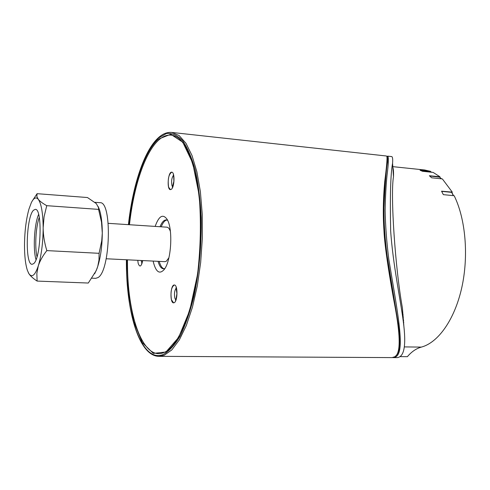 <?xml version="1.0" encoding="UTF-8"?>
<svg xmlns="http://www.w3.org/2000/svg" width="490" height="490" viewBox="0 0 490 490"><rect width="100%" height="100%" fill="white"/><g stroke="black" fill="none" stroke-linecap="round" stroke-linejoin="round"><path stroke-width="0.73" d="M400.171 356.628L407.38 356.671C411.606 351.698 416.261 348.506 421.357 347.098C438.207 342.675 454.616 319.633 461.739 287.82C468.85 256.025 465.635 218.895 454.169 195.724L443.346 194.646L441.557 191.18L452.282 192.123L442.36 178.911L431.647 177.79L429.369 175.732L439.959 176.774L433.142 172.413L422.521 171.292L420.059 170.257L430.545 171.335L430.471 171.702M420.818 170.551L430.073 171.555M429.644 175.965L439.561 177.16M439.959 176.774L439.793 177.282M441.655 191.357L451.798 192.368M452.282 192.123L451.958 192.668M387.676 156.138L391.645 156.579C392.576 156.714 392.888 158.962 392.576 163.311C390.567 173.889 389.93 196.417 390.665 230.906C392.876 264.11 400.649 300.474 403.356 321.961C406.424 345.364 404.293 357.253 396.961 357.627L393.188 357.608C406.712 356.953 398.468 318.047 388.809 259.259C386.659 242.225 385.434 225.933 385.128 210.375C385.416 196.251 386.047 184.559 387.033 175.298C388.57 163.201 388.784 156.818 387.676 156.145L386.904 156.457L387.321 156.898L386.892 156.445C387.363 158.19 386.647 166.551 384.736 181.533C383.143 199.038 382.886 215.331 383.952 230.429C384.57 246.795 390.261 281.425 395.179 307.518C399.938 333.457 400.446 349.248 396.704 354.901L395.075 356.665L392.092 357.602L158.938 356.34L164.132 355.305L171.837 349.885L179.358 339.852L186.347 325.458L192.435 307.206L197.299 285.884L200.667 262.481L202.346 238.171L202.241 214.179L200.386 191.719L196.907 171.868L192.007 155.508L185.973 143.282L179.126 135.552L171.8 132.441C167.255 132.024 162.827 133.746 158.521 137.617C144.14 150.418 132.686 185.594 128.411 224.659M392.858 167.458C393.427 168.946 393.642 172.027 393.488 176.7C390.303 194.818 395.191 268.244 402.394 307.83L403.925 326.861M171.273 189.348C174.599 187.29 175.022 172.002 171.751 172.186C168.658 174.33 167.598 179.303 168.585 187.107L170.404 189.642C166.612 189.728 168.021 171.451 171.751 172.186C175.022 172.002 174.593 187.29 171.267 189.348L170.404 189.642M174.171 302.722C177.778 301.375 177.931 284.641 174.342 285.002C171.353 286.999 170.379 291.899 171.408 299.696L173.595 302.863C169.638 303.145 170.422 284.445 174.342 285.002C177.931 284.641 177.778 301.375 174.171 302.722L173.595 302.863M387.541 158.344L387.461 162.276C386.212 169.326 385.048 184.485 383.97 207.754C383.841 222.552 384.895 238.544 387.125 255.743L398.321 324.515L399.387 335.007M387.026 254.971C384.864 238.373 383.848 222.901 383.964 208.562M94.938 202.315L100.015 202.695C112.351 201.114 110.464 271.417 97.908 277.616L95.672 278.332L91.942 278.179M98.312 206.719L99.672 210.369C101.277 215.857 102.153 222.889 102.288 231.47C102.3 246.011 100.56 258.359 97.063 268.514L94.674 273.745M39.274 217.389C35.807 226.803 34.643 247.027 37.013 256.772M36.009 259.669C32.836 249.435 34.288 224.2 38.612 214.4M33.541 263.706L32.132 264.288C24.8 265.115 26.142 216.531 33.571 210.198L35.286 209.371C42.679 208.17 41.093 258.83 33.541 263.706M37.099 281.082L88.292 283.036L96.138 270.786L97.761 266.382L98.992 260.019L99.09 253.312L101.742 240.755L102.288 233.05L101.516 222.135L98.576 209.383L98.564 207.76L96.322 203.607L87.465 197.531L37.093 193.679L36.848 196.441L38.275 199.314C36.027 196.717 33.706 197.85 31.317 202.713L29.008 208.942C26.135 219.244 24.635 231.366 24.5 245.306C24.518 256.166 25.492 264.545 27.422 270.449L28.916 273.702C31.948 277.977 35.078 275.368 38.294 265.88L36.854 273.414L37.099 281.082C33.155 278.485 30.429 276.023 28.916 273.702L28.304 272.593M32.995 199.871L37.093 193.679M38.275 199.314C39.861 201.274 42.685 203.393 46.746 205.678L44.075 216.782L43.157 227.826C42.985 213.23 41.356 203.724 38.275 199.314M43.157 227.826C43.206 235.169 44.431 242.764 46.832 250.611C42.753 255.811 39.904 260.901 38.294 265.88C41.411 255.431 43.028 242.746 43.157 227.826M46.746 205.678L98.576 209.383M46.832 250.611L99.09 253.312M106.201 258.763L164.94 261.666L166.251 261.299L168.915 257.734M170.422 231.543C169.491 228.769 168.321 227.317 166.918 227.182L108.235 223.336M396.245 355.544L397.133 354.417C399.956 350.295 400.373 340.624 398.382 325.409C394.646 300.254 384.577 250.929 384.215 230.484C381.845 208.562 386.028 170.067 387.406 161.437L387.321 156.898M403.644 320.84L403.276 320.834M403.221 319.976L403.589 320.105M403.35 317.03L403.037 317.306M403.148 314.874L402.902 315.315M403.35 321.936L403.729 322.267M403.484 323.033L403.748 322.53M392.637 357.577L393.188 357.602M430.545 171.335L424.591 169.975L392.802 166.649M129.47 224.726C133.66 186.543 144.991 152.194 158.815 139.969C164.707 134.719 170.581 133.684 176.449 136.869C191.829 144.875 203.534 192.515 200.312 246.39C197.347 300.284 180.259 346.289 164.064 352.469C143.84 361.504 128 318.555 127.498 266.211L127.455 259.816M386.396 156.004L386.892 156.445M153.168 261.084L153.56 262.854C156.096 272.005 159.52 274.357 163.844 269.898C171.42 261.813 173.374 227.777 166.772 218.877C162.668 213.707 158.797 216.219 155.159 226.411M161.204 226.803C162.888 222.662 164.769 220.396 166.833 220.01M164.034 268.777C162.025 268.159 160.42 265.69 159.213 261.384M160.04 226.729C161.908 222.154 163.985 219.875 166.251 219.906L167.586 220.341M164.818 268.538L163.44 268.814C161.186 268.581 159.385 266.088 158.05 261.323M451.566 192.221L453.354 195.639M439.273 176.908L441.416 178.813M429.889 171.476L431.806 172.272M393.482 171.616L393.139 171.58M421.357 347.098L404.348 346.908M126.745 259.78L128.441 292.8L133.709 321.373L142.222 342.486L153.315 353.4L165.932 352.004L178.63 337.414L189.722 310.538L197.55 274.4C200.692 247.138 201.212 220.665 199.124 194.989L192.729 163.09L182.77 142.21L170.765 134.272L158.282 139.197C144.36 151.539 132.962 186.194 128.76 224.683M128.447 224.659C132.68 185.759 144.183 150.693 158.258 138.174L166.52 133.476C172.125 132.919 177.509 135.344 182.684 140.765C187.596 147.925 191.823 157.835 195.357 170.496C198.358 184.534 200.312 200.257 201.2 217.658C201.629 245.147 199.191 271.472 193.887 296.622C189.979 312.075 185.398 325.195 180.161 335.981C174.691 345.132 169.075 351.293 163.311 354.466C141.929 363.494 125.746 315.505 126.432 259.761M141.904 263.179L141.12 260.49M172.572 186.849L171.923 185.459C171.218 181.135 171.733 177.76 173.466 175.322M175.726 299.941L174.82 298.036C174.103 293.651 174.569 290.325 176.222 288.059M137.77 260.325L138.168 263.332C139.76 267.656 141.285 266.732 142.743 260.57M392.576 163.311L393.488 176.7M402.394 307.83L403.356 321.961M99.672 210.369L98.564 207.76M398.382 325.409L398.321 324.515M387.461 162.276L387.406 161.437M451.786 192.337L453.526 195.657M439.45 176.976L441.527 178.826M429.981 171.5L431.855 172.278M158.938 356.34C138.878 356.242 125.985 310.917 126.396 259.761M386.426 156.004L171.8 132.441M397.133 354.417L396.704 354.901M173.619 174.936L173.289 174.765C173.576 174.495 173.772 176.669 173.864 181.294L172.315 187.37L172.664 187.26M142.596 260.564L141.61 263.853L141.959 263.712M176.4 287.722L176.045 287.569L176.915 293.571C176.106 299.059 175.634 301.338 175.506 300.419L175.879 300.29"/></g></svg>
